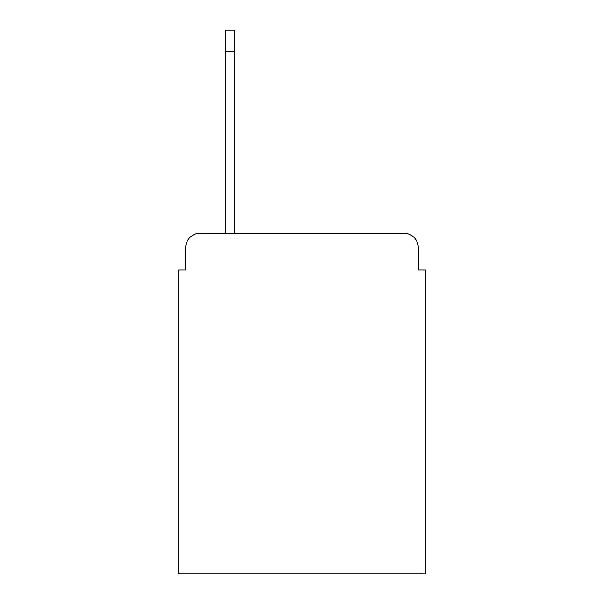 <?xml version="1.0" encoding="UTF-8"?>
<svg xmlns="http://www.w3.org/2000/svg" width="604" height="604" viewBox="0 0 604 604"><rect width="100%" height="100%" fill="white"/><g stroke="black" fill="none" stroke-linecap="round" stroke-linejoin="round"><path stroke-width="0.91" d="M185.722 247.64L185.722 269.958L185.722 247.64A14.398 14.398 0 0 1 200.12 233.242L225.322 233.242L225.322 30.2L234.677 30.2L234.677 233.242L403.88 233.242L200.12 233.242M418.278 269.958L418.278 247.64L418.278 269.958L425.48 269.958L425.48 573.8L178.52 573.8L178.52 269.958L185.722 269.958M418.278 247.64A14.398 14.398 0 0 0 403.88 233.242M225.322 51.801L234.677 51.801"/></g></svg>
